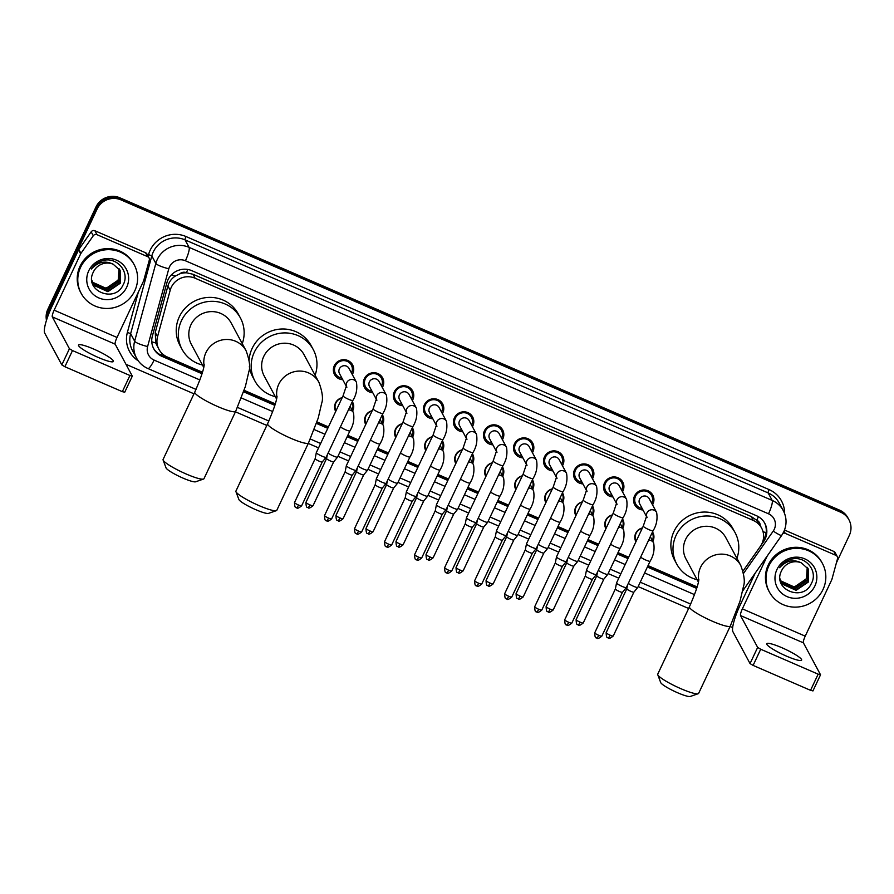 <?xml version="1.0" encoding="UTF-8"?>
<svg xmlns="http://www.w3.org/2000/svg" width="894" height="894" viewBox="0 0 894 894"><rect width="100%" height="100%" fill="white"/><g stroke="black" fill="none" stroke-linecap="round" stroke-linejoin="round"><path stroke-width="1.34" d="M352.303 401.663A9.644 9.342 -28.3 0 1 352.582 411.05M335.708 411.463A9.644 9.342 -28.3 0 1 342.201 397.651M382.319 414.693A9.644 9.342 -28.3 0 1 382.598 424.069M365.724 424.494A9.644 9.342 -28.3 0 1 372.228 410.681M412.346 427.723A9.644 9.342 -28.3 0 1 412.626 437.099M395.751 437.524A9.644 9.342 -28.3 0 1 402.244 423.711M442.362 440.753A9.644 9.342 -28.3 0 1 442.642 450.129M425.767 450.542A9.644 9.342 -28.3 0 1 432.271 436.741M472.39 453.783A9.644 9.342 -28.3 0 1 472.669 463.159M455.795 463.573A9.644 9.342 -28.3 0 1 462.287 449.771M502.406 466.813A9.644 9.342 -28.3 0 1 502.685 476.189M485.811 476.603A9.644 9.342 -28.3 0 1 492.315 462.801M532.433 479.843A9.644 9.342 -28.3 0 1 532.712 489.219M515.838 489.633A9.644 9.342 -28.3 0 1 522.331 475.832M562.449 492.873A9.644 9.342 -28.3 0 1 562.728 502.249M545.854 502.663A9.644 9.342 -28.3 0 1 552.358 488.85M592.476 505.892A9.644 9.342 -28.3 0 1 592.756 515.279M575.881 515.693A9.644 9.342 -28.3 0 1 582.374 501.88M622.492 518.922A9.644 9.342 -28.3 0 1 622.772 528.309M605.897 528.723A9.644 9.342 -28.3 0 1 612.401 514.91M652.519 531.952A9.644 9.342 -28.3 0 1 652.799 541.339M635.925 541.753A9.644 9.342 -28.3 0 1 642.417 527.941M342.76 379.682A10.259 9.935 -28.3 0 1 334.322 365.68A10.259 9.935 -28.3 0 1 352.571 364.83A10.259 9.935 -28.3 0 1 352.314 374.541M372.787 392.712A10.259 9.935 -28.3 0 1 364.339 378.71A10.259 9.935 -28.3 0 1 382.598 377.86A10.259 9.935 -28.3 0 1 382.33 387.571M402.803 405.742A10.259 9.935 -28.3 0 1 394.366 391.74A10.259 9.935 -28.3 0 1 412.615 390.89A10.259 9.935 -28.3 0 1 412.357 400.601M432.83 418.772A10.259 9.935 -28.3 0 1 424.382 404.77A10.259 9.935 -28.3 0 1 442.642 403.92A10.259 9.935 -28.3 0 1 442.374 413.631M462.846 431.791A10.259 9.935 -28.3 0 1 454.409 417.8A10.259 9.935 -28.3 0 1 472.658 416.939A10.259 9.935 -28.3 0 1 472.401 426.661M492.873 444.821A10.259 9.935 -28.3 0 1 484.425 430.83A10.259 9.935 -28.3 0 1 502.685 429.969A10.259 9.935 -28.3 0 1 502.417 439.692M522.889 457.851A10.259 9.935 -28.3 0 1 514.452 443.86A10.259 9.935 -28.3 0 1 532.701 442.999A10.259 9.935 -28.3 0 1 532.444 452.722M552.917 470.881A10.259 9.935 -28.3 0 1 544.468 456.879A10.259 9.935 -28.3 0 1 562.728 456.029A10.259 9.935 -28.3 0 1 562.46 465.752M582.933 483.911A10.259 9.935 -28.3 0 1 574.496 469.909A10.259 9.935 -28.3 0 1 592.744 469.059A10.259 9.935 -28.3 0 1 592.487 478.771M612.96 496.941A10.259 9.935 -28.3 0 1 604.512 482.939A10.259 9.935 -28.3 0 1 622.772 482.089A10.259 9.935 -28.3 0 1 622.503 491.801M642.976 509.971A10.259 9.935 -28.3 0 1 634.539 495.969A10.259 9.935 -28.3 0 1 652.788 495.12A10.259 9.935 -28.3 0 1 652.531 504.831M742.992 571.098L760.358 546.368A18.07 17.511 151.7 0 0 761.923 543.664A18.07 17.511 151.7 0 0 761.587 528.052A18.07 17.511 151.7 0 0 753.273 520.442L195.127 278.213A18.07 17.511 151.7 0 0 170.195 290.237L157.545 336.669A18.07 17.511 151.7 0 0 158.964 349.375A18.07 17.511 151.7 0 0 167.267 356.985L202.48 372.262M179.85 273.821A18.07 17.511 -28.3 0 1 186.678 272.826L186.388 272.704A6.023 5.833 151.7 0 0 179.85 273.821L175.369 276.022C171.626 278.447 169.134 281.766 167.904 285.979L155.254 332.412L155.757 342.994L158.964 349.375M760.224 525.516A6.023 5.833 151.7 0 0 756.782 520.241L756.492 520.118A18.07 17.511 -28.3 0 1 759.475 524.119L761.587 528.052M756.492 520.118L751.161 516.497L193.015 274.268L186.678 272.826M244.151 390.343L275.318 403.876M316.979 421.957L328.433 426.919M347.822 435.333L358.449 439.949M377.838 448.363L388.477 452.979M407.865 461.393L418.493 466.009M437.881 474.423L448.52 479.039M467.908 487.453L478.536 492.069M497.924 500.484L508.563 505.099M527.952 513.514L538.579 518.129M557.968 526.544L568.606 531.159M587.995 539.574L598.622 544.178M618.011 552.593L628.65 557.208M648.038 565.623L697.141 586.933M47.293 317.862A18.07 17.511 -28.3 0 1 48.946 311.414L97.133 209.006L96.574 207.956A18.07 17.511 -28.3 0 1 120.433 198.848L840.092 511.167A18.07 17.511 -28.3 0 1 848.395 518.777A18.07 17.511 -28.3 0 0 840.092 511.167L120.433 198.848A18.07 17.511 -28.3 0 0 96.574 207.956L48.388 310.363L96.574 207.956L96.004 206.916A18.07 17.511 -28.3 0 1 119.874 197.797L839.522 510.116A18.07 17.511 -28.3 0 1 847.836 517.727L848.965 519.816A18.07 17.511 -28.3 0 1 849.3 535.439L836.404 562.851M46.756 319.426A18.07 17.511 -28.3 0 1 48.388 310.363A18.07 17.511 -28.3 0 0 46.756 319.426M46.477 320.309A18.07 17.511 -28.3 0 1 47.818 309.313L96.004 206.916M761.152 545.128L763.588 541.663A18.07 17.511 151.7 0 0 765.152 538.959A18.07 17.511 151.7 0 0 764.817 523.348A18.07 17.511 151.7 0 0 756.503 515.737L191.841 270.681A18.07 17.511 151.7 0 0 166.91 282.705L152.36 336.11A18.07 17.511 151.7 0 0 153.779 348.805A18.07 17.511 151.7 0 0 162.093 356.415L202.033 373.748M764.526 522.822A18.07 17.511 -28.3 0 1 764.594 537.909A18.07 17.511 -28.3 0 1 763.051 540.579M97.133 209.006A18.07 17.511 -28.3 0 1 121.003 199.898L840.651 512.217A18.07 17.511 -28.3 0 1 848.965 519.816M732.667 627.599L730.096 626.482M688.637 608.49L638.171 586.587M618.782 578.172L608.144 573.557M588.755 565.142L578.127 560.538M558.739 552.123L548.1 547.508M528.712 539.093L518.084 534.478M498.696 526.063L488.057 521.448M468.668 513.033L458.041 508.418M438.652 500.003L428.014 495.388M408.625 486.973L397.998 482.358M378.609 473.943L367.97 469.328M348.582 460.913L337.954 456.298M318.566 447.883L308.285 443.424M266.814 425.432L235.446 411.821M193.976 393.818L126.009 364.316M243.649 391.818L274.86 405.362M316.476 423.421L327.774 428.327M347.163 436.73L357.79 441.345M377.179 449.76L387.817 454.375M407.206 462.79L417.833 467.406M437.222 475.82L447.86 480.436M467.249 488.85L477.877 493.466M497.265 501.88L507.904 506.496M527.292 514.91L537.92 519.526M557.308 527.941L567.947 532.556M587.336 540.971L597.963 545.586M617.352 554.001L627.99 558.605M647.379 567.019L696.683 588.42M202.256 373.044L161.523 355.365A18.07 17.511 -28.3 0 1 153.5 348.28M696.907 587.716L647.692 566.36M628.303 557.945L617.665 553.33M598.276 544.915L587.649 540.3M568.26 531.885L557.621 527.27M538.233 518.855L527.605 514.24M508.217 505.825L497.578 501.21M478.189 492.795L467.562 488.18M448.173 479.765L437.535 475.15M418.146 466.735L407.519 462.131M388.13 453.716L377.491 449.101M358.103 440.686L347.475 436.071M328.087 427.656L316.722 422.717M275.084 404.647L243.883 391.114M768.818 565.98A30.128 29.189 -28.3 0 1 795.28 548.368A30.128 29.189 -28.3 0 1 822.446 563.477A30.128 29.189 -28.3 0 1 823.005 589.504A30.128 29.189 -28.3 0 1 796.554 607.104A30.128 29.189 -28.3 0 1 769.388 592.007A30.128 29.189 -28.3 0 1 768.818 565.98M769.388 592.007L768.818 590.956A30.128 29.189 -28.3 0 1 768.259 564.93A30.128 29.189 -28.3 0 1 794.71 547.329A30.128 29.189 -28.3 0 1 821.877 562.427L822.446 563.477M781.579 570.73C771.69 589.358 803.013 602.31 811.216 583.782C818.68 571.121 805.293 555.129 791.246 559.231C786.284 560.594 782.406 563.421 779.602 567.69C786.128 560.583 793.391 558.985 801.393 562.885A15.064 14.595 -28.3 0 0 781.579 570.73M814.881 585.972A21.087 20.428 -28.3 0 1 787.033 596.6A21.087 20.428 -28.3 0 1 776.942 569.512A21.087 20.428 -28.3 0 1 804.79 558.873A21.087 20.428 -28.3 0 1 814.881 585.972M781.289 582.352L782.194 583.771L795.895 589.928L808.31 581.469L808.265 568.919M779.993 578.787L782.418 584.184L796.118 590.342L808.534 581.893L808.377 569.12L801.393 562.885M780.887 581.491L795.001 588.263L807.416 579.815L807.774 568.103M780.976 581.715L795.224 588.677L807.64 580.228L807.908 568.305M807.226 567.332L806.511 578.15C803.672 583.369 799.236 586.207 793.224 586.654A15.064 14.595 -28.3 0 1 780.585 580.754M780.618 580.832L794.33 587.012L806.746 578.563L807.371 567.522M786.441 656.118A19.277 2.894 25.2 0 0 801.627 660.141A19.277 2.894 25.2 0 0 781.926 647.737A19.277 2.894 25.2 0 0 766.739 643.725A19.277 2.894 25.2 0 0 786.441 656.118M784.049 531.17L785.234 533.36L835.901 555.353L833.789 551.419A3.017 2.917 -28.3 0 1 835.175 552.682L837.287 556.616A3.017 2.917 151.7 0 0 835.901 555.353M784.519 530.041L833.789 551.419M755.24 573.065L740.243 604.925A24.093 4.727 -66.5 0 0 732.924 631.734L750.044 663.583L757.654 647.412L740.534 615.564A6.023 1.185 113.5 0 1 742.366 608.859L767.264 555.934M812.903 690.861L810.545 690.336L818.155 674.165L820.536 674.802L803.393 642.842A6.023 1.185 113.5 0 1 805.226 636.148L831.744 579.793A3.017 2.917 151.7 0 0 831.923 579.301L837.522 558.739A3.017 2.917 151.7 0 0 837.287 556.616M757.654 647.412L760.716 649.245L753.106 665.404L810.545 690.336M753.106 665.404L750.044 663.583M760.716 649.245L818.155 674.165M785.234 533.36A3.017 2.917 151.7 0 0 782.999 533.293M80.594 267.306A30.128 29.189 -28.3 0 1 107.056 249.694A30.128 29.189 -28.3 0 1 134.223 264.803A30.128 29.189 -28.3 0 1 134.782 290.818A30.128 29.189 -28.3 0 1 108.33 308.43A30.128 29.189 -28.3 0 1 81.164 293.333A30.128 29.189 -28.3 0 1 80.594 267.306M81.164 293.333L80.594 292.282A30.128 29.189 -28.3 0 1 80.035 266.256A30.128 29.189 -28.3 0 1 106.487 248.644A30.128 29.189 -28.3 0 1 133.653 263.752L134.223 264.803M93.356 272.055C83.466 290.684 114.79 303.636 122.992 285.097C130.457 272.447 117.069 256.455 103.022 260.545C98.061 261.92 94.183 264.736 91.378 269.016C97.915 261.908 105.168 260.31 113.169 264.211A15.064 14.595 -28.3 0 0 93.356 272.055M126.657 287.298A21.087 20.428 -28.3 0 1 98.809 297.925A21.087 20.428 -28.3 0 1 88.718 270.837A21.087 20.428 -28.3 0 1 116.566 260.199A21.087 20.428 -28.3 0 1 126.657 287.298M93.065 283.666L93.971 285.097L107.671 291.254L120.087 282.795L120.042 270.245M91.769 280.101L94.194 285.51L107.895 291.667L120.31 283.219L120.154 270.446L113.169 264.211M92.663 282.817L106.777 289.589L119.193 281.129L119.55 269.429M92.764 283.029L107.001 290.002L119.416 281.554L119.684 269.63M119.003 268.658L118.299 279.464C115.449 284.694 111.012 287.533 105 287.98A15.064 14.595 -28.3 0 1 92.361 282.079M92.395 282.158L106.107 288.337L118.522 279.889L119.148 268.848M698.169 693.722L690.302 696.46A16.573 2.481 -154.8 0 1 677.585 692.749A16.573 2.481 -154.8 0 1 660.677 682.513L657.76 674.713A22.596 3.386 25.2 0 0 680.826 688.671A22.596 3.386 25.2 0 0 698.169 693.722A22.596 3.386 25.2 0 0 698.627 693.375L730.331 626.001A22.596 3.386 -154.8 0 1 712.529 621.296A22.596 3.386 -154.8 0 1 689.442 606.769L657.749 674.132A22.596 3.386 25.2 0 0 657.76 674.713M698.739 580.318A22.596 21.892 151.7 0 1 700.55 567.366A22.596 21.892 151.7 0 1 730.387 555.967A22.596 21.892 151.7 0 1 740.768 565.489L725.794 537.618A22.596 21.892 151.7 0 0 705.411 526.298A22.596 21.892 151.7 0 0 685.575 539.495A22.596 21.892 151.7 0 0 686 559.018L698.404 582.083M697.119 579.703A33.134 32.106 -28.3 0 1 676.713 564.013A33.134 32.106 -28.3 0 1 676.087 535.383A33.134 32.106 -28.3 0 1 705.187 516.017A33.134 32.106 -28.3 0 1 735.08 532.623A33.134 32.106 -28.3 0 1 736.913 558.303M676.713 564.013L674.59 560.08A33.134 32.106 -28.3 0 1 673.975 531.449A33.134 32.106 -28.3 0 1 703.075 512.083A33.134 32.106 -28.3 0 1 732.957 528.7L735.08 532.623M276.347 510.664L268.491 513.391A16.573 2.481 -154.8 0 1 255.762 509.681A16.573 2.481 -154.8 0 1 238.854 499.444L235.938 491.644A22.596 3.386 25.2 0 0 259.003 505.602A22.596 3.386 25.2 0 0 276.347 510.664A22.596 3.386 25.2 0 0 276.805 510.306L308.508 442.943A22.596 3.386 -154.8 0 1 290.706 438.239A22.596 3.386 -154.8 0 1 267.619 423.7L235.927 491.074A22.596 3.386 25.2 0 0 235.938 491.644M276.916 397.26A22.596 21.892 151.7 0 1 278.738 384.297A22.596 21.892 151.7 0 1 308.564 372.91A22.596 21.892 151.7 0 1 318.957 382.42L303.971 354.56A22.596 21.892 151.7 0 0 283.599 343.229A22.596 21.892 151.7 0 0 263.752 356.438A22.596 21.892 151.7 0 0 264.177 375.961L276.581 399.026M275.296 396.645A33.134 32.106 -28.3 0 1 254.891 380.945A33.134 32.106 -28.3 0 1 254.265 352.325A33.134 32.106 -28.3 0 1 283.376 332.948A33.134 32.106 -28.3 0 1 313.258 349.565A33.134 32.106 -28.3 0 1 315.09 375.245M249.102 360.282A33.134 32.106 -28.3 0 1 252.153 348.392A33.134 32.106 -28.3 0 1 281.252 329.026A33.134 32.106 -28.3 0 1 311.146 345.632L313.258 349.565M254.891 380.945L252.778 377.022A33.134 32.106 -28.3 0 1 249.359 366.54M203.519 479.05L195.652 481.788A16.573 2.481 -154.8 0 1 182.935 478.078A16.573 2.481 -154.8 0 1 166.016 467.841L163.11 460.041A22.596 3.386 25.2 0 0 186.175 473.999A22.596 3.386 25.2 0 0 203.519 479.05A22.596 3.386 25.2 0 0 203.977 478.703L235.681 411.329A22.596 3.386 -154.8 0 1 217.879 406.625A22.596 3.386 -154.8 0 1 194.791 392.097L163.088 459.46A22.596 3.386 25.2 0 0 163.11 460.041M204.078 365.657A22.596 21.892 151.7 0 1 205.899 352.694A22.596 21.892 151.7 0 1 235.737 341.307A22.596 21.892 151.7 0 1 246.118 350.817L231.144 322.946A22.596 21.892 151.7 0 0 210.76 311.626A22.596 21.892 151.7 0 0 190.914 324.835A22.596 21.892 151.7 0 0 191.338 344.346L203.743 367.412M202.469 365.031A33.134 32.106 -28.3 0 1 182.052 349.342A33.134 32.106 -28.3 0 1 181.437 320.711A33.134 32.106 -28.3 0 1 210.537 301.345A33.134 32.106 -28.3 0 1 240.419 317.962A33.134 32.106 -28.3 0 1 242.263 343.642M182.052 349.342L179.94 345.408A33.134 32.106 -28.3 0 1 179.325 316.778A33.134 32.106 -28.3 0 1 208.425 297.411A33.134 32.106 -28.3 0 1 238.307 314.029L240.419 317.962M651.715 503.311A9.041 8.761 151.7 0 0 643.423 490.907A9.041 8.761 151.7 0 0 642.16 508.451M647.077 517.592L646.619 516.117L643.278 526.108A5.42 0.816 -154.8 0 0 648.519 529.46A5.42 0.816 -154.8 0 0 648.821 529.594A5.42 0.816 -154.8 0 0 653.089 530.723C656.554 525.18 657.738 519.09 656.621 512.452L649.245 498.718A5.42 5.252 151.7 0 0 639.59 499.165A5.42 5.252 151.7 0 0 639.691 503.847L646.563 516.643M653.089 530.723L626.359 587.537A5.42 0.816 -154.8 0 1 626.348 587.559A5.42 0.816 -154.8 0 1 622.09 586.408A5.42 0.816 -154.8 0 1 616.581 583.111A5.42 0.816 -154.8 0 1 616.536 582.944A5.42 0.816 -154.8 0 1 616.547 582.91L643.278 526.108M596.633 637.992A3.911 0.771 -66.5 0 0 596.723 638.07A3.911 0.771 -66.5 0 0 598.734 635.332A3.911 0.592 -154.8 0 0 601.818 636.148L622.459 592.286A3.911 0.592 -154.8 0 1 622.447 592.297A3.911 0.592 -154.8 0 1 619.374 591.47A3.911 0.592 -154.8 0 1 615.396 589.09A3.911 0.592 -154.8 0 1 615.374 588.967A3.911 0.592 -154.8 0 1 615.374 588.945A3.911 0.592 -154.8 0 1 615.441 588.889M621.688 490.281A9.041 8.761 151.7 0 0 613.407 477.877A9.041 8.761 151.7 0 0 612.144 495.421M617.05 504.562L616.603 503.087L613.262 513.078A5.42 0.816 -154.8 0 0 618.492 516.43A5.42 0.816 -154.8 0 0 618.804 516.576A5.42 0.816 -154.8 0 0 623.073 517.704C626.538 512.15 627.711 506.06 626.605 499.422L619.218 485.688A5.42 5.252 151.7 0 0 609.563 486.135A5.42 5.252 151.7 0 0 609.663 490.828L616.547 503.613M623.073 517.704L596.343 574.507A5.42 0.816 -154.8 0 1 596.32 574.529A5.42 0.816 -154.8 0 1 592.074 573.378A5.42 0.816 -154.8 0 1 586.553 570.081A5.42 0.816 -154.8 0 1 586.52 569.914A5.42 0.816 -154.8 0 1 586.531 569.891L613.262 513.078M566.606 624.962A3.911 0.771 -66.5 0 0 566.695 625.051A3.911 0.771 -66.5 0 0 568.718 622.302A3.911 0.592 -154.8 0 0 571.802 623.118L592.443 579.267A3.911 0.592 -154.8 0 1 592.431 579.267A3.911 0.592 -154.8 0 1 589.358 578.44A3.911 0.592 -154.8 0 1 585.38 576.06A3.911 0.592 -154.8 0 1 585.346 575.937A3.911 0.592 -154.8 0 1 585.358 575.915A3.911 0.592 -154.8 0 1 585.414 575.859M591.672 477.251A9.041 8.761 151.7 0 0 583.38 464.846A9.041 8.761 151.7 0 0 582.117 482.391M587.034 491.532L586.576 490.057L583.234 500.048A5.42 0.816 -154.8 0 0 588.476 503.411A5.42 0.816 -154.8 0 0 588.777 503.546A5.42 0.816 -154.8 0 0 593.046 504.674C596.51 499.12 597.695 493.03 596.577 486.392L589.202 472.658A5.42 5.252 151.7 0 0 579.547 473.105A5.42 5.252 151.7 0 0 579.647 477.798L586.52 490.582M593.046 504.674L566.315 561.477A5.42 0.816 -154.8 0 1 566.304 561.499A5.42 0.816 -154.8 0 1 562.047 560.348A5.42 0.816 -154.8 0 1 556.537 557.051A5.42 0.816 -154.8 0 1 556.493 556.884A5.42 0.816 -154.8 0 1 556.504 556.861L583.234 500.048M536.59 611.932A3.911 0.771 -66.5 0 0 536.679 612.021A3.911 0.771 -66.5 0 0 538.691 609.272A3.911 0.592 -154.8 0 0 541.775 610.088L562.415 566.237A3.911 0.592 -154.8 0 1 562.404 566.237A3.911 0.592 -154.8 0 1 559.331 565.41A3.911 0.592 -154.8 0 1 555.353 563.03A3.911 0.592 -154.8 0 1 555.33 562.907A3.911 0.592 -154.8 0 1 555.33 562.885A3.911 0.592 -154.8 0 1 555.397 562.84M561.644 464.232A9.041 8.761 151.7 0 0 553.364 451.816A9.041 8.761 151.7 0 0 552.101 469.361M557.007 478.502L556.56 477.027L553.218 487.029A5.42 0.816 -154.8 0 0 558.448 490.381A5.42 0.816 -154.8 0 0 558.761 490.515A5.42 0.816 -154.8 0 0 563.03 491.644C566.494 486.09 567.668 480 566.561 473.362L559.175 459.628A5.42 5.252 151.7 0 0 549.519 460.086A5.42 5.252 151.7 0 0 549.62 464.768L556.504 477.552M563.03 491.644L536.299 548.447A5.42 0.816 -154.8 0 1 536.277 548.469A5.42 0.816 -154.8 0 1 532.031 547.318A5.42 0.816 -154.8 0 1 526.51 544.021A5.42 0.816 -154.8 0 1 526.477 543.854A5.42 0.816 -154.8 0 1 526.488 543.831L553.218 487.029M506.563 598.902A3.911 0.771 -66.5 0 0 506.652 598.991A3.911 0.771 -66.5 0 0 508.675 596.253A3.911 0.592 -154.8 0 0 511.759 597.069L532.399 553.207A3.911 0.592 -154.8 0 1 532.388 553.218A3.911 0.592 -154.8 0 1 529.315 552.38A3.911 0.592 -154.8 0 1 525.337 550A3.911 0.592 -154.8 0 1 525.303 549.877A3.911 0.592 -154.8 0 1 525.314 549.855A3.911 0.592 -154.8 0 1 525.37 549.81M531.628 451.202A9.041 8.761 151.7 0 0 523.336 438.786A9.041 8.761 151.7 0 0 522.074 456.331M526.991 465.472L526.532 463.997L523.191 473.999A5.42 0.816 -154.8 0 0 528.432 477.351A5.42 0.816 -154.8 0 0 528.734 477.485A5.42 0.816 -154.8 0 0 533.003 478.614C536.467 473.06 537.652 466.97 536.534 460.332L529.159 446.598A5.42 5.252 151.7 0 0 519.503 447.056A5.42 5.252 151.7 0 0 519.604 451.738L526.477 464.522M533.003 478.614L506.272 535.417A5.42 0.816 -154.8 0 1 506.261 535.439A5.42 0.816 -154.8 0 1 502.003 534.288A5.42 0.816 -154.8 0 1 496.494 530.991A5.42 0.816 -154.8 0 1 496.449 530.835A5.42 0.816 -154.8 0 1 496.461 530.801L523.191 473.999M502.372 540.166A3.911 0.592 -154.8 0 1 502.361 540.188A3.911 0.592 -154.8 0 1 499.288 539.35A3.911 0.592 -154.8 0 1 495.31 536.97A3.911 0.592 -154.8 0 1 495.287 536.847A3.911 0.592 -154.8 0 1 495.287 536.836A3.911 0.592 -154.8 0 1 495.354 536.78M501.601 438.172A9.041 8.761 151.7 0 0 493.32 425.756A9.041 8.761 151.7 0 0 492.058 443.301M496.963 452.442L496.516 450.967L493.175 460.969A5.42 0.816 -154.8 0 0 498.405 464.321A5.42 0.816 -154.8 0 0 498.718 464.455A5.42 0.816 -154.8 0 0 502.987 465.584C506.451 460.03 507.624 453.94 506.518 447.302L499.131 433.568A5.42 5.252 151.7 0 0 489.476 434.026A5.42 5.252 151.7 0 0 489.577 438.708L496.461 451.492M502.987 465.584L476.256 522.387A5.42 0.816 -154.8 0 1 476.234 522.42A5.42 0.816 -154.8 0 1 471.987 521.258A5.42 0.816 -154.8 0 1 466.467 517.961A5.42 0.816 -154.8 0 1 466.433 517.805A5.42 0.816 -154.8 0 1 466.444 517.771L493.175 460.969M446.519 572.842A3.911 0.771 -66.5 0 0 446.609 572.931A3.911 0.771 -66.5 0 0 448.632 570.193A3.911 0.592 -154.8 0 0 451.716 571.009L472.356 527.147A3.911 0.592 -154.8 0 1 472.345 527.158A3.911 0.592 -154.8 0 1 469.272 526.32A3.911 0.592 -154.8 0 1 465.293 523.94A3.911 0.592 -154.8 0 1 465.26 523.828A3.911 0.592 -154.8 0 1 465.271 523.806A3.911 0.592 -154.8 0 1 465.327 523.75M471.585 425.142A9.041 8.761 151.7 0 0 463.293 412.726A9.041 8.761 151.7 0 0 462.03 430.271M466.947 439.412L466.489 437.937L463.148 447.939A5.42 0.816 -154.8 0 0 468.389 451.291A5.42 0.816 -154.8 0 0 468.691 451.425A5.42 0.816 -154.8 0 0 472.96 452.554C476.424 447 477.608 440.91 476.491 434.283L469.115 420.549A5.42 5.252 151.7 0 0 459.46 420.996A5.42 5.252 151.7 0 0 459.561 425.678L466.433 438.473M472.96 452.554L446.229 509.356A5.42 0.816 -154.8 0 1 446.218 509.39A5.42 0.816 -154.8 0 1 441.96 508.228A5.42 0.816 -154.8 0 1 436.451 504.931A5.42 0.816 -154.8 0 1 436.406 504.775A5.42 0.816 -154.8 0 1 436.417 504.741L463.148 447.939M416.503 559.812A3.911 0.771 -66.5 0 0 416.593 559.901A3.911 0.771 -66.5 0 0 418.604 557.163A3.911 0.592 -154.8 0 0 421.689 557.979L442.329 514.117A3.911 0.592 -154.8 0 1 442.318 514.128A3.911 0.592 -154.8 0 1 439.245 513.29A3.911 0.592 -154.8 0 1 435.266 510.91A3.911 0.592 -154.8 0 1 435.244 510.798A3.911 0.592 -154.8 0 1 435.244 510.776A3.911 0.592 -154.8 0 1 435.311 510.72M441.558 412.112A9.041 8.761 151.7 0 0 433.277 399.696A9.041 8.761 151.7 0 0 432.014 417.252M436.92 426.382L436.473 424.907L433.132 434.909A5.42 0.816 -154.8 0 0 438.362 438.261A5.42 0.816 -154.8 0 0 438.675 438.395A5.42 0.816 -154.8 0 0 442.943 439.524C446.408 433.981 447.581 427.88 446.475 421.253L439.088 407.519A5.42 5.252 151.7 0 0 429.433 407.966A5.42 5.252 151.7 0 0 429.533 412.648L436.417 425.443M442.943 439.524L416.213 496.326A5.42 0.816 -154.8 0 1 416.191 496.36A5.42 0.816 -154.8 0 1 411.944 495.198A5.42 0.816 -154.8 0 1 406.424 491.901A5.42 0.816 -154.8 0 1 406.39 491.745A5.42 0.816 -154.8 0 1 406.401 491.711L433.132 434.909M386.476 546.782A3.911 0.771 -66.5 0 0 386.566 546.871A3.911 0.771 -66.5 0 0 388.588 544.133A3.911 0.592 -154.8 0 0 391.673 544.949L412.313 501.087A3.911 0.592 -154.8 0 1 412.302 501.098A3.911 0.592 -154.8 0 1 409.228 500.26A3.911 0.592 -154.8 0 1 405.25 497.88A3.911 0.592 -154.8 0 1 405.217 497.768A3.911 0.592 -154.8 0 1 405.228 497.746A3.911 0.592 -154.8 0 1 405.284 497.69M411.542 399.082A9.041 8.761 151.7 0 0 403.25 386.666A9.041 8.761 151.7 0 0 401.987 404.222M406.904 413.352L406.446 411.888L403.105 421.879A5.42 0.816 -154.8 0 0 408.346 425.231A5.42 0.816 -154.8 0 0 408.647 425.365A5.42 0.816 -154.8 0 0 412.916 426.494C416.38 420.951 417.565 414.85 416.448 408.223L409.072 394.489A5.42 5.252 151.7 0 0 399.417 394.936A5.42 5.252 151.7 0 0 399.517 399.618L406.39 412.413M412.916 426.494L386.186 483.296A5.42 0.816 -154.8 0 1 386.174 483.33A5.42 0.816 -154.8 0 1 381.917 482.168A5.42 0.816 -154.8 0 1 376.408 478.871A5.42 0.816 -154.8 0 1 376.363 478.715A5.42 0.816 -154.8 0 1 376.374 478.681L403.105 421.879M356.46 533.752A3.911 0.771 -66.5 0 0 356.55 533.841A3.911 0.771 -66.5 0 0 358.561 531.103A3.911 0.592 -154.8 0 0 361.645 531.919L382.286 488.057A3.911 0.592 -154.8 0 1 382.274 488.068A3.911 0.592 -154.8 0 1 379.201 487.23A3.911 0.592 -154.8 0 1 375.223 484.85A3.911 0.592 -154.8 0 1 375.201 484.738A3.911 0.592 -154.8 0 1 375.201 484.716A3.911 0.592 -154.8 0 1 375.268 484.66M381.514 386.052A9.041 8.761 151.7 0 0 373.234 373.636A9.041 8.761 151.7 0 0 371.971 391.192M376.877 400.322L376.43 398.858L373.089 408.849A5.42 0.816 -154.8 0 0 378.318 412.201A5.42 0.816 -154.8 0 0 378.631 412.335A5.42 0.816 -154.8 0 0 382.9 413.464C386.364 407.921 387.538 401.831 386.431 395.193L379.045 381.459A5.42 5.252 151.7 0 0 369.39 381.906A5.42 5.252 151.7 0 0 369.49 386.588L376.374 399.383M382.9 413.464L356.17 470.278A5.42 0.816 -154.8 0 1 356.147 470.3A5.42 0.816 -154.8 0 1 351.901 469.149A5.42 0.816 -154.8 0 1 346.38 465.852A5.42 0.816 -154.8 0 1 346.347 465.685A5.42 0.816 -154.8 0 1 346.358 465.651L373.089 408.849M352.27 475.016A3.911 0.592 -154.8 0 1 352.258 475.038A3.911 0.592 -154.8 0 1 349.185 474.211A3.911 0.592 -154.8 0 1 345.207 471.82A3.911 0.592 -154.8 0 1 345.173 471.708A3.911 0.592 -154.8 0 1 345.185 471.686A3.911 0.592 -154.8 0 1 345.24 471.63M351.498 373.022A9.041 8.761 151.7 0 0 343.207 360.617A9.041 8.761 151.7 0 0 341.944 378.162M346.861 387.303L346.403 385.828L343.061 395.818A5.42 0.816 -154.8 0 0 348.302 399.171A5.42 0.816 -154.8 0 0 348.604 399.305A5.42 0.816 -154.8 0 0 352.873 400.434C356.337 394.891 357.522 388.801 356.404 382.163L349.029 368.429A5.42 5.252 151.7 0 0 339.374 368.876A5.42 5.252 151.7 0 0 339.474 373.558L346.347 386.353M352.873 400.434L326.142 457.247A5.42 0.816 -154.8 0 1 326.131 457.27A5.42 0.816 -154.8 0 1 321.874 456.119A5.42 0.816 -154.8 0 1 316.364 452.822A5.42 0.816 -154.8 0 1 316.32 452.655A5.42 0.816 -154.8 0 1 316.331 452.632L343.061 395.818M296.417 507.703A3.911 0.771 -66.5 0 0 296.506 507.792A3.911 0.771 -66.5 0 0 298.518 505.043A3.911 0.592 -154.8 0 0 301.602 505.859L322.242 461.997A3.911 0.592 -154.8 0 1 322.231 462.008A3.911 0.592 -154.8 0 1 319.158 461.181A3.911 0.592 -154.8 0 1 315.18 458.801A3.911 0.592 -154.8 0 1 315.157 458.678A3.911 0.592 -154.8 0 1 315.157 458.656A3.911 0.592 -154.8 0 1 315.224 458.6M652.318 540.445A9.041 8.761 151.7 0 0 652.207 532.601M642.261 528.287A9.041 8.761 151.7 0 0 636.237 541.071L634.863 538.512M640.663 557.141A5.42 0.816 -154.8 0 0 645.535 559.935A5.42 0.816 -154.8 0 0 645.848 560.069A5.42 0.816 -154.8 0 0 650.117 561.197L637.791 587.392A5.42 0.816 -154.8 0 1 637.78 587.414A5.42 0.816 -154.8 0 1 633.522 586.263A5.42 0.816 -154.8 0 1 628.337 583.335M608.054 637.847A3.911 0.771 -66.5 0 0 608.144 637.936A3.911 0.771 -66.5 0 0 610.166 635.187A3.911 0.592 -154.8 0 0 613.25 636.003L633.891 592.152A3.911 0.592 -154.8 0 1 633.88 592.152A3.911 0.592 -154.8 0 1 630.806 591.325A3.911 0.592 -154.8 0 1 626.828 588.945A3.911 0.592 -154.8 0 1 626.806 588.822A3.911 0.592 -154.8 0 1 626.806 588.8A3.911 0.592 -154.8 0 1 626.862 588.755M622.291 527.415A9.041 8.761 151.7 0 0 622.336 527.337A9.041 8.761 151.7 0 0 622.19 519.582M612.234 515.257A9.041 8.761 151.7 0 0 606.221 528.041L604.847 525.493M610.636 544.111A5.42 0.816 -154.8 0 0 615.519 546.904A5.42 0.816 -154.8 0 0 615.821 547.039A5.42 0.816 -154.8 0 0 620.101 548.167L607.775 574.361A5.42 0.816 -154.8 0 1 607.752 574.384A5.42 0.816 -154.8 0 1 603.495 573.233A5.42 0.816 -154.8 0 1 598.309 570.305M603.875 579.111A3.911 0.592 -154.8 0 1 603.863 579.122A3.911 0.592 -154.8 0 1 600.79 578.295A3.911 0.592 -154.8 0 1 596.812 575.915A3.911 0.592 -154.8 0 1 596.779 575.792A3.911 0.592 -154.8 0 1 596.79 575.77A3.911 0.592 -154.8 0 1 596.846 575.725M592.275 514.385A9.041 8.761 151.7 0 0 592.163 506.552M582.217 502.227A9.041 8.761 151.7 0 0 576.194 515.011L574.82 512.463M580.619 531.092A5.42 0.816 -154.8 0 0 585.492 533.874A5.42 0.816 -154.8 0 0 585.805 534.009A5.42 0.816 -154.8 0 0 590.074 535.137L577.747 561.331A5.42 0.816 -154.8 0 1 577.736 561.354A5.42 0.816 -154.8 0 1 573.479 560.203A5.42 0.816 -154.8 0 1 568.293 557.275M548.011 611.787A3.911 0.771 -66.5 0 0 548.1 611.876A3.911 0.771 -66.5 0 0 550.123 609.138A3.911 0.592 -154.8 0 0 553.207 609.954L573.847 566.092A3.911 0.592 -154.8 0 1 573.836 566.103A3.911 0.592 -154.8 0 1 570.763 565.265A3.911 0.592 -154.8 0 1 566.785 562.885A3.911 0.592 -154.8 0 1 566.762 562.762A3.911 0.592 -154.8 0 1 566.762 562.739A3.911 0.592 -154.8 0 1 566.818 562.695M562.248 501.355A9.041 8.761 151.7 0 0 562.292 501.277A9.041 8.761 151.7 0 0 562.147 493.522M552.19 489.197A9.041 8.761 151.7 0 0 546.178 501.981L544.804 499.433M550.592 518.062A5.42 0.816 -154.8 0 0 555.476 520.844A5.42 0.816 -154.8 0 0 555.777 520.978A5.42 0.816 -154.8 0 0 560.057 522.107L547.731 548.301A5.42 0.816 -154.8 0 1 547.709 548.324A5.42 0.816 -154.8 0 1 543.451 547.173A5.42 0.816 -154.8 0 1 538.266 544.256M517.995 598.756A3.911 0.771 -66.5 0 0 518.084 598.846A3.911 0.771 -66.5 0 0 520.096 596.108A3.911 0.592 -154.8 0 0 523.191 596.924L543.82 553.062A3.911 0.592 -154.8 0 1 543.82 553.073A3.911 0.592 -154.8 0 1 540.747 552.235A3.911 0.592 -154.8 0 1 536.769 549.855A3.911 0.592 -154.8 0 1 536.735 549.743A3.911 0.592 -154.8 0 1 536.746 549.721A3.911 0.592 -154.8 0 1 536.802 549.665M532.232 488.325A9.041 8.761 151.7 0 0 532.12 480.491M522.174 476.167A9.041 8.761 151.7 0 0 516.151 488.951L514.776 486.403M520.576 505.032A5.42 0.816 -154.8 0 0 525.448 507.814A5.42 0.816 -154.8 0 0 525.761 507.948A5.42 0.816 -154.8 0 0 530.03 509.077L517.704 535.271A5.42 0.816 -154.8 0 1 517.693 535.305A5.42 0.816 -154.8 0 1 513.435 534.143A5.42 0.816 -154.8 0 1 508.25 531.226M487.968 585.726A3.911 0.771 -66.5 0 0 488.057 585.816A3.911 0.771 -66.5 0 0 490.08 583.078A3.911 0.592 -154.8 0 0 493.164 583.894L513.804 540.032A3.911 0.592 -154.8 0 1 513.793 540.043A3.911 0.592 -154.8 0 1 510.72 539.205A3.911 0.592 -154.8 0 1 506.742 536.825A3.911 0.592 -154.8 0 1 506.719 536.713A3.911 0.592 -154.8 0 1 506.719 536.691A3.911 0.592 -154.8 0 1 506.775 536.635M502.204 475.295A9.041 8.761 151.7 0 0 502.249 475.217A9.041 8.761 151.7 0 0 502.104 467.461M492.147 463.137A9.041 8.761 151.7 0 0 486.135 475.932L484.76 473.373M490.549 492.002A5.42 0.816 -154.8 0 0 495.432 494.784A5.42 0.816 -154.8 0 0 495.734 494.918A5.42 0.816 -154.8 0 0 500.014 496.047L487.688 522.241A5.42 0.816 -154.8 0 1 487.666 522.275A5.42 0.816 -154.8 0 1 483.408 521.113A5.42 0.816 -154.8 0 1 478.223 518.196M457.952 572.696A3.911 0.771 -66.5 0 0 458.041 572.786A3.911 0.771 -66.5 0 0 460.052 570.048A3.911 0.592 -154.8 0 0 463.148 570.864L483.777 527.002A3.911 0.592 -154.8 0 1 483.777 527.013A3.911 0.592 -154.8 0 1 480.704 526.175A3.911 0.592 -154.8 0 1 476.726 523.795A3.911 0.592 -154.8 0 1 476.692 523.683A3.911 0.592 -154.8 0 1 476.703 523.66A3.911 0.592 -154.8 0 1 476.759 523.605M472.188 462.265A9.041 8.761 151.7 0 0 472.077 454.431M462.131 450.118A9.041 8.761 151.7 0 0 456.108 462.902L454.733 460.343M460.533 478.972A5.42 0.816 -154.8 0 0 465.405 481.754A5.42 0.816 -154.8 0 0 465.718 481.9A5.42 0.816 -154.8 0 0 469.987 483.028L457.661 509.211A5.42 0.816 -154.8 0 1 457.65 509.245A5.42 0.816 -154.8 0 1 453.392 508.083A5.42 0.816 -154.8 0 1 448.207 505.166M453.761 513.961A3.911 0.592 -154.8 0 1 453.75 513.983A3.911 0.592 -154.8 0 1 450.677 513.145A3.911 0.592 -154.8 0 1 446.698 510.765A3.911 0.592 -154.8 0 1 446.676 510.653A3.911 0.592 -154.8 0 1 446.676 510.63A3.911 0.592 -154.8 0 1 446.732 510.575M442.161 449.235A9.041 8.761 151.7 0 0 442.206 449.168A9.041 8.761 151.7 0 0 442.061 441.401M432.104 437.088A9.041 8.761 151.7 0 0 426.092 449.872L424.717 447.313M430.506 465.942A5.42 0.816 -154.8 0 0 435.389 468.735A5.42 0.816 -154.8 0 0 435.691 468.869A5.42 0.816 -154.8 0 0 439.971 469.998L427.645 496.192A5.42 0.816 -154.8 0 1 427.623 496.215A5.42 0.816 -154.8 0 1 423.365 495.064A5.42 0.816 -154.8 0 1 418.18 492.136M397.908 546.636A3.911 0.771 -66.5 0 0 397.998 546.726A3.911 0.771 -66.5 0 0 400.009 543.988A3.911 0.592 -154.8 0 0 403.105 544.804L423.734 500.942A3.911 0.592 -154.8 0 1 423.734 500.953A3.911 0.592 -154.8 0 1 420.661 500.115A3.911 0.592 -154.8 0 1 416.682 497.734A3.911 0.592 -154.8 0 1 416.649 497.623A3.911 0.592 -154.8 0 1 416.66 497.6A3.911 0.592 -154.8 0 1 416.716 497.545M412.145 436.205A9.041 8.761 151.7 0 0 412.033 428.371M402.088 424.058A9.041 8.761 151.7 0 0 396.064 436.842L394.69 434.283M400.49 452.912A5.42 0.816 -154.8 0 0 405.362 455.705A5.42 0.816 -154.8 0 0 405.675 455.839A5.42 0.816 -154.8 0 0 409.944 456.968L397.618 483.162A5.42 0.816 -154.8 0 1 397.606 483.185A5.42 0.816 -154.8 0 1 393.349 482.034A5.42 0.816 -154.8 0 1 388.164 479.106M367.881 533.617A3.911 0.771 -66.5 0 0 367.97 533.707A3.911 0.771 -66.5 0 0 369.993 530.958A3.911 0.592 -154.8 0 0 373.077 531.774L393.718 487.912A3.911 0.592 -154.8 0 1 393.706 487.923A3.911 0.592 -154.8 0 1 390.633 487.096A3.911 0.592 -154.8 0 1 386.655 484.716A3.911 0.592 -154.8 0 1 386.633 484.593A3.911 0.592 -154.8 0 1 386.633 484.57A3.911 0.592 -154.8 0 1 386.689 484.514M382.118 423.175A9.041 8.761 151.7 0 0 382.163 423.108A9.041 8.761 151.7 0 0 382.017 415.341M372.06 411.028A9.041 8.761 151.7 0 0 366.048 423.812L364.674 421.253M370.462 439.882A5.42 0.816 -154.8 0 0 375.346 442.675A5.42 0.816 -154.8 0 0 375.648 442.809A5.42 0.816 -154.8 0 0 379.928 443.938L367.602 470.132A5.42 0.816 -154.8 0 1 367.579 470.155A5.42 0.816 -154.8 0 1 363.322 469.004A5.42 0.816 -154.8 0 1 358.136 466.076M337.865 520.587A3.911 0.771 -66.5 0 0 337.954 520.677A3.911 0.771 -66.5 0 0 339.966 517.928A3.911 0.592 -154.8 0 0 343.061 518.743L363.69 474.893A3.911 0.592 -154.8 0 1 363.69 474.893A3.911 0.592 -154.8 0 1 360.617 474.066A3.911 0.592 -154.8 0 1 356.639 471.686A3.911 0.592 -154.8 0 1 356.605 471.563A3.911 0.592 -154.8 0 1 356.617 471.54A3.911 0.592 -154.8 0 1 356.672 471.484M352.102 410.156A9.041 8.761 151.7 0 0 351.99 402.322M342.044 397.998A9.041 8.761 151.7 0 0 336.021 410.782L334.647 408.223M340.446 426.851A5.42 0.816 -154.8 0 0 345.319 429.645A5.42 0.816 -154.8 0 0 345.632 429.779A5.42 0.816 -154.8 0 0 349.9 430.908L337.574 457.102A5.42 0.816 -154.8 0 1 337.563 457.125A5.42 0.816 -154.8 0 1 333.306 455.974A5.42 0.816 -154.8 0 1 328.12 453.046M307.838 507.557A3.911 0.771 -66.5 0 0 307.927 507.647A3.911 0.771 -66.5 0 0 309.95 504.909A3.911 0.592 -154.8 0 0 313.034 505.713L333.674 461.863A3.911 0.592 -154.8 0 1 333.663 461.863A3.911 0.592 -154.8 0 1 330.59 461.036A3.911 0.592 -154.8 0 1 326.612 458.656A3.911 0.592 -154.8 0 1 326.589 458.533A3.911 0.592 -154.8 0 1 326.589 458.51A3.911 0.592 -154.8 0 1 326.645 458.466M98.217 357.444A19.277 2.894 25.2 0 0 113.404 361.455A19.277 2.894 25.2 0 0 93.702 349.062A19.277 2.894 25.2 0 0 78.516 345.039A19.277 2.894 25.2 0 0 98.217 357.444M97.01 234.686A3.017 2.917 151.7 0 0 93.289 235.748L80.918 253.382A3.017 2.917 151.7 0 0 80.661 253.829L78.538 249.895A3.017 2.917 -28.3 0 1 78.806 249.448L91.177 231.825A3.017 2.917 -28.3 0 1 94.898 230.753L97.01 234.686L147.678 256.679L145.566 252.745A3.017 2.917 -28.3 0 1 146.951 254.008L149.063 257.941A3.017 2.917 151.7 0 0 147.678 256.679M94.898 230.753L145.566 252.745M78.538 249.895L52.031 306.251A24.093 4.727 -66.5 0 0 44.7 333.06L61.82 364.897L69.43 348.738L52.31 316.889A6.023 1.185 113.5 0 1 54.143 310.184L80.661 253.829M124.691 392.187L122.333 391.661L129.932 375.491L132.312 376.117L115.17 344.168A6.023 1.185 113.5 0 1 117.002 337.463L143.521 281.118A3.017 2.917 151.7 0 0 143.699 280.627L149.298 260.065A3.017 2.917 151.7 0 0 149.063 257.941M69.43 348.738L72.492 350.56L64.882 366.73L122.333 391.661M64.882 366.73L61.82 364.897M72.492 350.56L129.932 375.491M171.391 274.86A18.07 3.285 15.2 0 0 175.369 276.022M756.782 520.241A18.07 3.542 -66.5 0 0 758.369 516.676M160.842 355.052A18.07 3.542 -66.5 0 0 161.803 353.231M762.928 531.315A18.07 2.056 35.1 0 0 766.069 533.159M151.779 341.776A18.07 3.285 15.2 0 0 155.757 342.994M186.388 272.704A18.07 3.542 -66.5 0 0 187.829 269.485M751.161 516.497L753.273 520.442M155.254 332.412L157.545 336.669M167.904 285.979L170.195 290.237M193.015 274.268L195.127 278.213M119.874 197.797L121.003 199.898M839.522 510.116L840.651 512.217M47.818 309.313L48.946 311.414M743.517 573.423L773.232 531.092A12.047 11.678 151.7 0 0 768.516 513.804L185.416 260.757A12.047 11.678 151.7 0 0 168.798 268.77L147.611 346.548A12.047 11.678 151.7 0 0 154.092 360.092L199.898 379.961M147.611 346.548A12.047 2.19 15.2 0 1 134.648 341.173L155.835 263.395A24.093 23.356 -28.3 0 1 157.266 259.506A24.093 23.356 -28.3 0 1 189.081 247.359L772.17 500.405A24.093 23.356 -28.3 0 1 783.256 510.552L779.233 503.087A24.093 23.356 151.7 0 0 768.158 492.94L185.069 239.883A24.093 23.356 151.7 0 0 153.243 252.03A24.093 23.356 151.7 0 0 151.812 255.919L130.636 333.697A24.093 23.356 151.7 0 0 132.513 350.627L136.536 358.103A24.093 23.356 -28.3 0 1 134.648 341.173L130.636 333.697L127.395 332.356L138.358 292.07M148.125 256.209L148.572 254.578A27.111 26.272 -28.3 0 1 185.986 236.53L769.075 489.588A3.017 0.592 -66.5 0 0 768.158 492.94L772.17 500.405A12.047 2.369 113.5 0 1 768.516 513.804M148.572 254.578L151.812 255.919L155.835 263.395A12.047 2.19 15.2 0 0 168.798 268.77M769.075 489.588A27.111 26.272 -28.3 0 1 784.586 513.491M138.257 360.83A27.111 26.272 -28.3 0 1 127.395 332.356M185.416 260.757A12.047 2.369 113.5 0 0 189.081 247.359L185.069 239.883A3.017 0.592 -66.5 0 1 185.986 236.53M241.391 397.975L272.726 411.575M314.219 429.578L324.98 434.249M344.369 442.664L355.007 447.279M374.396 455.694L385.023 460.309M404.412 468.724L415.051 473.339M434.439 481.754L445.067 486.37M464.455 494.784L475.094 499.388M494.483 507.803L505.11 512.418M524.499 520.833L535.137 525.448M554.526 533.863L565.153 538.479M584.542 546.893L595.18 551.509M614.569 559.923L625.197 564.539M644.585 572.953L694.549 594.633M154.092 360.092A12.047 2.369 113.5 0 1 147.89 368.518L196.021 389.404M773.232 531.092A12.047 1.375 35.1 0 0 781.68 535.394L742.713 590.912M763.029 540.624L763.588 541.663M161.523 355.365L162.093 356.415M740.534 615.564L803.393 642.842M742.366 608.859L805.226 636.148M656.621 512.452A5.42 5.252 151.7 0 0 646.608 516.352M598.734 635.332A3.911 0.592 -154.8 0 1 594.734 632.818L615.374 588.956L616.536 582.944M626.605 499.422A5.42 5.252 151.7 0 0 616.581 503.322M568.718 622.302A3.911 0.592 -154.8 0 1 564.717 619.788L585.346 575.926M596.577 486.392A5.42 5.252 151.7 0 0 586.565 490.292M538.691 609.272A3.911 0.592 -154.8 0 1 534.69 606.758L555.33 562.896L556.493 556.884M566.561 473.362A5.42 5.252 151.7 0 0 556.537 477.262M508.675 596.253A3.911 0.592 -154.8 0 1 504.663 593.728L525.303 549.866L526.477 543.854M476.547 585.872A3.911 0.771 -66.5 0 0 476.636 585.961C477.273 585.123 476.055 588.587 481.732 584.039A3.911 0.592 -154.8 0 1 478.648 583.223A3.911 0.592 -154.8 0 1 474.647 580.698L495.287 536.836L496.449 530.835M474.647 580.698C474.837 588.084 476.658 584.821 476.636 585.961A3.911 0.771 -66.5 0 0 478.648 583.223M536.534 460.332A5.42 5.252 151.7 0 0 526.521 464.232M506.518 447.302A5.42 5.252 151.7 0 0 496.494 451.202M448.632 570.193A3.911 0.592 -154.8 0 1 444.62 567.668L465.26 523.817L466.433 517.805M476.491 434.283A5.42 5.252 151.7 0 0 466.478 438.172M418.604 557.163A3.911 0.592 -154.8 0 1 414.604 554.638L435.244 510.787L436.406 504.775M446.475 421.253A5.42 5.252 151.7 0 0 436.451 425.142M388.588 544.133A3.911 0.592 -154.8 0 1 384.576 541.619L405.217 497.757M416.448 408.223A5.42 5.252 151.7 0 0 406.435 412.112M358.561 531.103A3.911 0.592 -154.8 0 1 354.56 528.589L375.201 484.727L376.363 478.715M326.433 520.721A3.911 0.771 -66.5 0 0 326.522 520.811C327.17 519.973 325.941 523.437 331.629 518.889A3.911 0.592 -154.8 0 1 328.545 518.073A3.911 0.592 -154.8 0 1 324.533 515.559L345.173 471.697L346.347 465.685M324.533 515.559C324.723 522.934 326.545 519.671 326.522 520.811A3.911 0.771 -66.5 0 0 328.545 518.073M386.431 395.193A5.42 5.252 151.7 0 0 376.408 399.093M356.404 382.163A5.42 5.252 151.7 0 0 346.391 386.063M298.518 505.043A3.911 0.592 -154.8 0 1 294.517 502.529L315.157 458.667L316.32 452.655M650.296 536.679L653.648 542.915A5.42 5.252 151.7 0 0 648.631 540.211M610.166 635.187A3.911 0.592 -154.8 0 1 606.166 632.673L626.806 588.811L627.532 585.034M578.038 624.817A3.911 0.771 -66.5 0 0 578.127 624.906C578.776 624.068 577.546 627.532 583.234 622.984A3.911 0.592 -154.8 0 1 580.139 622.168A3.911 0.592 -154.8 0 1 576.138 619.643L596.779 575.781L597.516 572.004M576.138 619.643C576.328 627.029 578.15 623.766 578.127 624.906A3.911 0.771 -66.5 0 0 580.139 622.168M620.268 523.649L623.632 529.896A5.42 5.252 151.7 0 0 618.614 527.181M590.252 510.619L593.605 516.866A5.42 5.252 151.7 0 0 588.587 514.151M550.123 609.138A3.911 0.592 -154.8 0 1 546.122 606.613L566.762 562.751L567.489 558.973M560.225 497.589L563.589 503.836A5.42 5.252 151.7 0 0 558.571 501.121M520.096 596.108A3.911 0.592 -154.8 0 1 516.095 593.582L536.735 549.732L537.473 545.943M530.209 484.559L533.562 490.806A5.42 5.252 151.7 0 0 528.544 488.09M490.08 583.078A3.911 0.592 -154.8 0 1 486.079 580.552L506.719 536.702M500.182 471.529L503.546 477.776A5.42 5.252 151.7 0 0 498.528 475.06M460.052 570.048A3.911 0.592 -154.8 0 1 456.052 567.534L476.692 523.672L477.43 519.895M427.924 559.666A3.911 0.771 -66.5 0 0 428.014 559.756C428.662 558.918 427.433 562.382 433.121 557.834A3.911 0.592 -154.8 0 1 430.036 557.018A3.911 0.592 -154.8 0 1 426.036 554.503L446.676 510.642L447.402 506.864M426.036 554.503C426.226 561.879 428.036 558.616 428.014 559.756A3.911 0.771 -66.5 0 0 430.036 557.018M470.166 458.499L473.518 464.746A5.42 5.252 151.7 0 0 468.501 462.042M440.139 445.469L443.502 451.716A5.42 5.252 151.7 0 0 438.485 449.012M400.009 543.988A3.911 0.592 -154.8 0 1 396.008 541.473L416.649 497.612L417.386 493.834M410.123 432.45L413.475 438.686A5.42 5.252 151.7 0 0 408.457 435.981M369.993 530.958A3.911 0.592 -154.8 0 1 365.992 528.443L386.633 484.582L387.359 480.804M380.095 419.42L383.459 425.656A5.42 5.252 151.7 0 0 378.441 422.951M339.966 517.928A3.911 0.592 -154.8 0 1 335.965 515.413L356.605 471.551M350.079 406.39L353.432 412.637A5.42 5.252 151.7 0 0 348.414 409.921M309.95 504.909A3.911 0.592 -154.8 0 1 305.949 502.383L326.589 458.521L327.316 454.744M52.31 316.889L115.17 344.168M54.143 310.184L117.002 337.463M78.806 249.448L80.918 253.382M93.289 235.748L91.177 231.825M781.68 535.394L783.77 531.796C786.955 524.61 786.787 517.525 783.256 510.552M136.536 358.103C139.14 362.841 142.928 366.317 147.89 368.518M237.48 407.396L268.859 421.018M310.307 439.01L320.633 443.491M340.022 451.906L350.66 456.521M370.049 464.936L380.676 469.551M400.065 477.955L410.704 482.57M430.092 490.985L440.72 495.6M460.108 504.015L470.747 508.63M490.135 517.045L500.763 521.66M520.152 530.075L530.79 534.69M550.179 543.105L560.806 547.72M580.195 556.135L590.833 560.75M610.222 569.165L620.849 573.78M640.238 582.195L690.682 604.076M812.925 690.961L820.536 674.802M740.768 565.489C744.188 574.876 745.115 581.748 743.551 586.095L740.031 601.181L730.331 626.001M698.862 579.301C698.527 583.938 695.387 593.091 689.442 606.769M318.957 382.42C322.365 391.807 323.293 398.679 321.728 403.038L318.208 418.124L308.508 442.943M277.039 396.243C276.704 400.87 273.575 410.022 267.619 423.7M246.118 350.817C249.538 360.204 250.465 367.076 248.901 371.435L245.381 386.51L235.681 411.329M204.212 364.629C203.877 369.267 200.737 378.419 194.791 392.097M601.818 636.148C596.142 640.696 597.36 637.232 596.723 638.07C596.745 636.93 594.923 640.205 594.734 632.818M651.581 495.432L649.491 491.555M635.656 503.992L633.578 500.115M622.447 592.297L626.348 587.559M571.802 623.118C566.114 627.666 567.344 624.202 566.695 625.051C566.718 623.911 564.896 627.175 564.717 619.788M621.553 482.402L619.475 478.525M585.346 575.937L586.52 569.914M605.64 490.962L603.551 487.085M592.431 579.267L596.32 574.529M541.775 610.088C536.098 614.647 537.316 611.183 536.679 612.021C536.702 610.881 534.88 614.144 534.69 606.758M591.537 469.372L589.448 465.506M575.613 477.932L573.535 474.055M562.404 566.237L566.304 561.499M511.759 597.069C506.071 601.617 507.3 598.153 506.652 598.991C506.674 597.851 504.853 601.114 504.663 593.728M561.51 456.342L559.432 452.476M545.597 464.902L543.507 461.036M532.388 553.218L536.277 548.469M531.494 443.312L529.404 439.446M515.57 451.872L513.491 448.006M481.732 584.039L502.372 540.177L506.261 535.439M451.716 571.009C446.028 575.557 447.257 572.093 446.609 572.931C446.631 571.791 444.81 575.054 444.62 567.668M501.467 430.282L499.388 426.416M485.554 438.842L483.464 434.976M472.345 527.158L476.234 522.42M421.689 557.979C416.012 562.527 417.23 559.063 416.593 559.901C416.604 558.761 414.794 562.024 414.604 554.638M471.451 417.263L469.361 413.386M455.527 425.812L453.448 421.946M442.318 514.128L446.218 509.39M391.673 544.949C385.984 549.497 387.214 546.033 386.566 546.871C386.588 545.731 384.766 548.994 384.576 541.619M441.424 404.233L439.345 400.356M405.217 497.768L406.39 491.745M425.51 412.793L423.421 408.916M412.302 501.098L416.191 496.36M361.645 531.919C355.968 536.467 357.187 533.003 356.55 533.841C356.561 532.701 354.75 535.964 354.56 528.589M411.408 391.203L409.318 387.325M395.483 399.763L393.405 395.886M382.274 488.068L386.174 483.33M381.38 378.173L379.302 374.295M365.467 386.733L363.377 382.856M352.258 475.038L356.147 470.3M331.629 518.889L352.27 475.027M301.602 505.859C295.925 510.407 297.143 506.943 296.506 507.792C296.517 506.641 294.707 509.915 294.517 502.529M351.364 365.143L349.275 361.265M335.44 373.703L333.361 369.825M322.231 462.008L326.131 457.27M613.25 636.003C607.562 640.562 608.792 637.087 608.144 637.936C608.166 636.796 606.356 640.059 606.166 632.673M650.117 561.197C653.581 555.643 654.766 549.553 653.648 542.915M633.88 592.152L637.78 587.414M620.101 548.167C623.565 542.613 624.738 536.523 623.632 529.896M583.234 622.984L603.863 579.122L607.752 574.384M553.207 609.954C547.519 614.502 548.748 611.038 548.1 611.876C548.123 610.736 546.312 613.999 546.122 606.613M590.074 535.137C593.538 529.583 594.722 523.493 593.605 516.866M573.836 566.103L577.736 561.354M523.191 596.924C517.503 601.472 518.732 598.008 518.084 598.846C518.107 597.706 516.285 600.969 516.095 593.582M560.057 522.107C563.522 516.564 564.695 510.463 563.589 503.836M543.82 553.073L547.709 548.324M493.164 583.894C487.476 588.442 488.705 584.978 488.057 585.816C488.079 584.676 486.269 587.939 486.079 580.552M530.03 509.077C533.494 503.534 534.679 497.444 533.562 490.806M506.719 536.713L507.446 532.925M513.793 540.043L517.693 535.305M463.148 570.864C457.46 575.412 458.689 571.948 458.041 572.786C458.063 571.646 456.242 574.909 456.052 567.534M500.014 496.047C503.478 490.504 504.652 484.414 503.546 477.776M483.777 527.013L487.666 522.275M469.987 483.028C473.451 477.474 474.636 471.384 473.518 464.746M433.121 557.834L453.761 513.972L457.65 509.245M403.105 544.804C397.417 549.352 398.646 545.888 397.998 546.726C398.02 545.586 396.198 548.849 396.008 541.473M439.971 469.998C443.435 464.444 444.609 458.354 443.502 451.716M423.734 500.953L427.623 496.215M373.077 531.774C367.389 536.322 368.619 532.858 367.97 533.707C367.993 532.556 366.182 535.83 365.992 528.443M409.944 456.968C413.408 451.414 414.592 445.324 413.475 438.686M393.706 487.923L397.606 483.185M343.061 518.743C337.373 523.292 338.602 519.827 337.954 520.677C337.977 519.537 336.155 522.8 335.965 515.413M379.928 443.938C383.392 438.384 384.565 432.294 383.459 425.656M356.605 471.563L357.343 467.774M363.69 474.893L367.579 470.155M313.034 505.713C307.346 510.273 308.575 506.809 307.927 507.647C307.949 506.507 306.139 509.77 305.949 502.383M349.9 430.908C353.365 425.354 354.549 419.264 353.432 412.637M333.663 461.863L337.563 457.125M124.702 392.287L132.312 376.117"/></g></svg>
